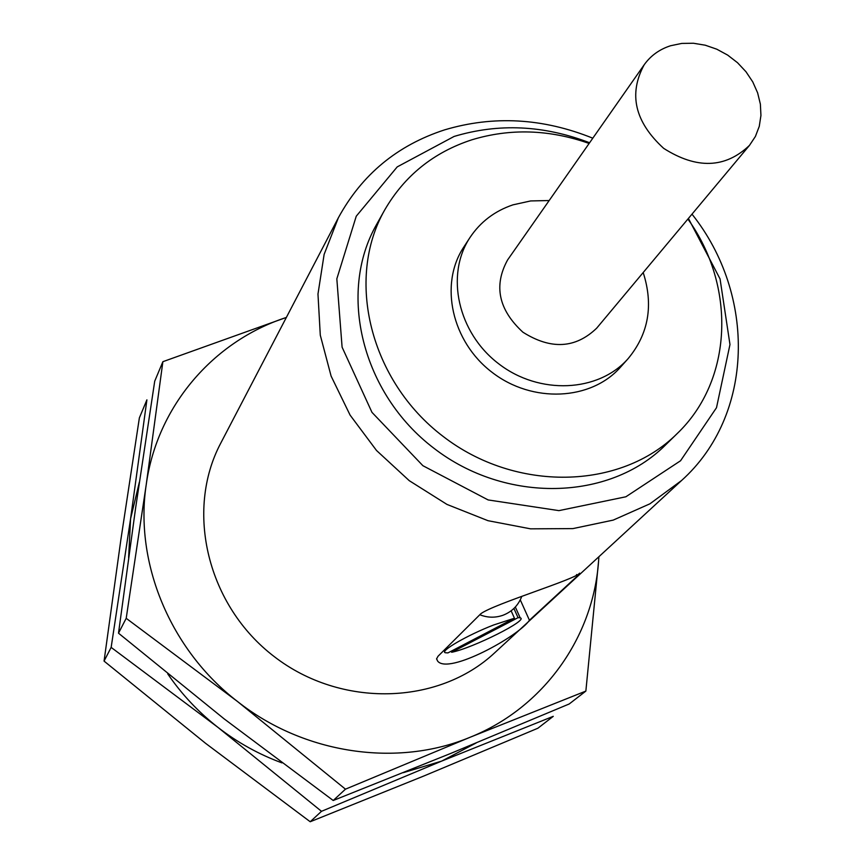 <?xml version="1.0" encoding="UTF-8"?>
<svg xmlns="http://www.w3.org/2000/svg" width="865" height="865" viewBox="0 0 865 865"><rect width="100%" height="100%" fill="white"/><g stroke="black" fill="none" stroke-linecap="round" stroke-linejoin="round"><path stroke-width="1.3" d="M451.671 652.275L518.048 617.675L520.179 617.837C529.272 619.762 472.831 648.069 451.671 652.275L451.195 651.204M598.591 561.082L585.865 691.081L470.311 737.175L345.47 789.172L237.507 701.504L126.204 618.313L146.217 484.735C156.987 406.345 213.222 341.372 285.839 317.617L162.879 361.689L146.217 484.735C134.356 562.726 170.167 649.788 237.507 701.504C304.112 754.161 397.413 767.677 470.311 737.175C543.847 707.635 593.26 637.256 598.591 561.082L598.883 556.736M592.806 138.195C542.906 118.083 493.504 115.305 444.61 129.869C397.349 145.244 361.938 174.546 338.366 217.775L220.813 443.042C184.742 510.912 207.362 605.792 274.432 656.751C341.113 708.208 438.62 705.299 494.715 652.772L681.544 480.529C754.377 415.178 756.388 294.997 692 214.152M670.656 45.726C659.53 49.294 650.707 55.641 644.187 64.767C628.304 94.069 634.802 121.943 663.693 148.369C696.736 169.367 725.335 168.372 749.479 145.385L755.404 136.454L759.265 126.355L760.941 115.456L760.378 104.146L757.621 92.836L752.766 81.905L745.987 71.752L737.521 62.713L727.67 55.101L716.782 49.197L705.235 45.196L693.416 43.25L681.761 43.423L670.656 45.726M644.187 64.767L507.582 259.965C493.461 285.72 498.575 309.811 522.925 332.214C550.908 349.871 575.485 348.53 596.677 328.181L749.479 145.385M549.167 200.539L530.667 200.94L512.967 204.843C494.737 211.006 480.399 221.905 469.976 237.529C445.129 274.94 457.834 332.83 498.727 363.808C539.306 395.219 598.504 392.375 628.131 358.629C648.631 333.879 653.648 305.183 643.192 272.54M469.976 237.529L463.759 247.098C439.074 284.25 451.627 341.675 492.163 372.393C532.386 403.512 591.098 400.657 620.529 367.128L628.131 358.629M589.13 143.449C549.21 129.404 510.091 128.193 471.782 139.827C433.614 152.327 404.593 175.692 384.73 209.914C345.178 279.092 370.015 380.914 443.129 436.425C515.789 492.531 620.562 489.947 677.035 433.722C733.109 380.265 736.191 286.196 687.891 219.061M384.73 209.914L376.589 224.468C337.447 292.954 361.873 393.564 434.014 448.329C505.701 503.69 609.198 501.03 665.109 445.389L677.035 433.722M589.606 142.768C543.793 125.166 498.629 123.057 454.103 136.443L397.219 166.891L356.25 216.207L336.831 278.844L342.097 347.179L371.982 412.378L422.899 465.705L488.13 499.938L558.92 510.631L625.882 496.78L680.55 460.764L716.501 407.707L729.974 344.54L720.058 278.93L688.421 218.434M338.366 217.775L324.137 254.375L317.974 294.035L320.288 335.188L331.111 376.113L350.087 415.103L376.502 450.47L409.253 480.67L446.956 504.414L487.979 520.687L530.569 528.839L572.9 528.601L613.231 520.103L649.907 503.819L681.544 480.529M438.014 656.265L480.821 613.739C493.829 603.965 576.209 579.053 579.593 573.138L577.279 576.122L529.445 620.259C518.697 636.251 448.405 675.046 437.658 661.109L436.565 658.903L438.014 656.265M162.879 361.689L154.716 381.184L135.654 507.723L118.505 633.18L126.204 618.313M585.865 691.081L569.213 703.969L450.957 753.339L333.22 800.493L224.23 718.934L118.505 633.18M345.47 789.172L333.22 800.493M403.22 772.694L441.669 761.103L476.128 742.992M167.745 673.911C181.628 694.227 198.334 712.025 217.861 727.303L321.499 811.316L441.669 761.103L553.265 716.328L537.889 728.233L423.818 776.013L310.211 821.75L205.632 743.359L104.059 661.098L120.83 539.965L139.373 417.86L146.909 399.846L130.583 518.751L128.636 557.568M139.384 482.086L130.583 518.751L111.153 647.398L217.861 727.303C237.464 742.516 258.808 754.366 281.925 762.876M111.153 647.398L104.059 661.098M321.499 811.316L310.211 821.75M513.918 608.463L518.048 617.675M493.634 624.984C467.565 635.051 439.398 651.313 445.28 652.74L447.94 652.902L514.459 618.216L493.634 624.984M511.139 610.82L514.459 618.216M520.276 599.867L529.445 620.259M576.555 574.544L577.279 576.122M436.587 658.698L437.647 661.12M444.145 650.177L444.761 651.572M515.324 607.025L520.179 617.837M479.815 614.734C487.438 617.772 495.104 617.967 502.825 615.318C511.821 611.869 518.103 605.662 521.671 596.688"/></g></svg>
